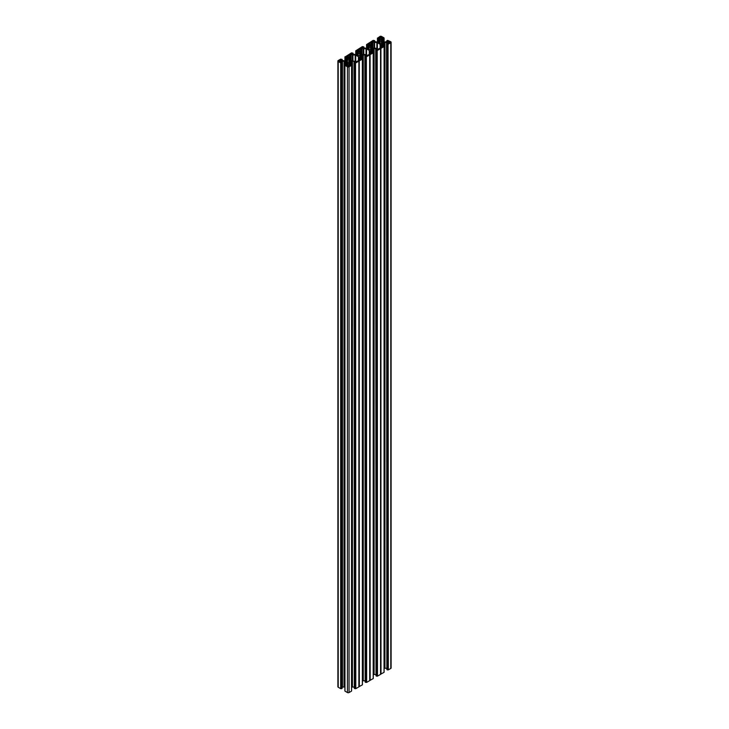 <?xml version="1.0" encoding="UTF-8"?>
<svg xmlns="http://www.w3.org/2000/svg" width="729" height="729" viewBox="0 0 729 729"><rect width="100%" height="100%" fill="white"/><g stroke="black" fill="none" stroke-linecap="round" stroke-linejoin="round"><path stroke-width="1.09" d="M373.193 52.707L373.193 678.608L369.813 680.439L369.667 54.894L369.813 680.439M366.641 682.399L366.368 56.643L366.641 682.399L369.667 680.649M366.368 682.399L365.703 682.408L365.703 56.652L365.976 682.408M365.211 681.97L365.703 682.408M365.156 680.804L364.855 55.021L366.477 55.769M361.338 58.457L361.338 55.769L362.185 55.276A1.531 0.884 180 0 1 363.27 55.021L363.27 680.768L364.855 680.768M363.27 680.768A1.531 0.884 0 0 0 362.431 680.913M362.359 58.958L362.359 684.713M362.359 684.868L358.969 686.7L358.969 60.944L358.969 686.7M355.807 688.659L355.533 62.904L355.807 688.659L358.832 686.909M355.533 688.659L354.868 688.668L354.868 62.913L355.132 688.668M354.376 688.231L354.868 688.668M354.321 687.064L354.021 61.272L355.643 62.029M350.494 64.717L350.494 62.029L351.342 61.537A1.531 0.884 180 0 1 352.426 61.272L352.426 687.028L354.021 687.028M352.426 687.028A1.531 0.884 0 0 0 351.597 687.174M350.403 64.826L351.597 64.908L351.524 690.974M351.524 691.128L349.054 692.55L349.054 66.795A1.148 0.665 180 0 1 347.432 66.795L347.432 692.55A1.148 0.665 0 0 0 349.054 692.55M346.439 65.3L346.439 62.266L347.332 62.803A1.531 0.884 180 0 1 347.779 63.423L347.56 64.662L346.485 65.282L345.71 64.553L344.89 64.908L344.963 691.128L347.432 692.55M346.065 64.763L346.065 62.047L345.145 61.537A1.531 0.884 0 0 0 344.061 61.272L344.061 687.028A1.531 0.884 180 0 1 344.89 687.174M344.061 687.028L342.466 687.028L342.466 61.272L340.844 62.029M340.953 688.659L340.68 62.904L340.68 688.659L342.111 688.231M340.68 688.659L338.22 687.228A1.148 0.665 180 0 1 337.882 686.764L337.882 61.008A1.148 0.665 0 0 0 338.22 61.482L338.22 687.228M391.118 42.236L391.118 667.992A1.148 0.665 180 0 1 390.78 668.457L390.78 42.71A1.148 0.665 0 0 0 391.118 42.236A1.148 0.665 0 0 0 390.78 41.772L387.655 40.332L386.835 40.696L387.217 41.763M388.32 669.878L388.047 44.132L388.32 669.878L390.78 668.457M388.047 669.878L387.381 669.896L387.381 44.141L387.655 669.896M386.889 669.45L387.381 669.896M386.835 668.293L386.534 42.501L388.156 43.257M382.515 46.51L382.515 43.54L381.668 44.032A1.531 0.884 0 0 0 381.221 44.651L381.44 45.891L382.916 46.437L382.935 43.275L383.855 42.765A1.531 0.884 180 0 1 384.939 42.501L384.939 668.256L386.534 668.256M384.939 668.256A1.531 0.884 0 0 0 384.11 668.402M382.971 45.963L384.11 46.137L384.037 672.202M384.037 672.357L380.647 674.188L380.647 48.433L380.647 674.188M377.476 676.138L377.212 50.392L377.476 676.138L380.511 674.389M377.212 676.138L376.538 676.148L376.538 50.401L376.811 676.148M376.055 675.71L376.538 676.148M376 674.544L375.699 48.761L377.312 49.508M372.173 52.196L372.173 49.508L373.02 49.016A1.531 0.884 180 0 1 374.105 48.761L374.105 674.516L375.699 674.516M374.105 674.516A1.531 0.884 0 0 0 373.266 674.653M369.813 54.693L370.168 680.357M373.193 52.862L370.168 54.611M371.672 52.761L371.672 49.8L370.824 50.283A1.531 0.884 0 0 0 370.378 50.912L370.378 51.832L371.681 52.77L372.455 52.041L373.212 52.479M371.672 49.8L372.1 49.536L372.1 52.251M374.105 48.761L375.699 48.761M376.055 675.865L376 50.037L377.312 49.672M376.055 50.119L376.538 50.401M377.476 50.392L380.511 48.643M380.647 48.433L381.003 674.106M384.037 46.601L381.003 48.351M384.939 42.501L386.534 42.501M386.889 669.614L386.835 43.776L388.156 43.412M386.889 43.858L387.381 44.141M388.32 44.132L390.78 42.71M387.372 41.671L387.217 40.961M387.372 40.997L387.874 41.38M382.916 38.446L382.916 41.189L382.916 38.036L382.971 41.207L383.855 41.717A1.531 0.884 0 0 0 384.939 41.972L388.156 41.225M382.935 41.198L381.668 40.45A1.531 0.884 180 0 1 381.221 39.822L381.44 38.591L382.789 37.972L382.789 41.17M382.971 38.509L384.055 38.418L384.037 37.872L381.568 36.45A1.148 0.665 180 0 0 379.946 36.45L377.422 38.291M377.476 38.026L377.403 41.826M377.95 41.544L377.95 38.701L377.403 38.336M377.95 38.701L378.542 38.509L378.542 41.207M378.597 38.036L378.725 41.17M373.357 41.225L376.574 41.972A1.531 0.884 180 0 0 377.658 41.717L379.845 40.45A1.531 0.884 0 0 0 380.301 39.822L380.073 38.591L378.725 37.972M374.141 41.671L373.64 40.961M374.141 40.997L374.624 40.614L373.193 40.341L366.587 44.551M367.115 47.804L366.623 44.515M367.115 44.952L367.708 44.77L367.708 47.467M367.762 44.669L367.762 47.449L367.708 44.77M367.762 44.296L367.89 47.431M362.523 47.476L365.73 48.232A1.531 0.884 180 0 0 366.815 47.968L369.011 46.702A1.531 0.884 0 0 0 369.457 46.082L369.238 44.843L367.89 44.223M363.306 47.932L362.805 47.221M363.306 47.248L363.789 46.875L362.359 46.601L355.743 50.811M356.271 54.055L355.788 50.775M356.271 51.212L356.873 51.021L356.873 53.718L358.176 52.962A1.531 0.884 0 0 0 358.622 52.333L358.395 51.103L357.046 50.483L357.046 53.682M356.928 50.93L356.928 53.709L356.873 51.021M351.688 53.736L354.895 54.484A1.531 0.884 180 0 0 355.98 54.228L356.9 53.709M352.462 54.183L351.961 53.472M352.462 53.509L352.945 53.135L351.524 52.862L344.908 57.062M344.963 56.798L344.89 60.598M345.437 60.316L345.437 57.473L344.89 57.108M345.437 57.473L346.029 57.281L346.029 59.978L347.332 59.222A1.531 0.884 0 0 0 347.779 58.593L347.56 57.363L346.211 56.744L346.211 59.942M346.084 57.217L346.084 59.969L346.029 57.281M346.065 59.969L345.145 60.489A1.531 0.884 180 0 1 344.061 60.744L340.844 59.997M341.628 60.443L341.126 59.732M341.628 59.769L342.111 59.386L340.68 59.122L338.22 60.543A1.148 0.665 0 0 0 337.882 61.008M340.68 62.904L338.22 61.482M340.953 62.904L341.345 688.668M342.111 688.386L342.111 62.63L341.345 62.913M342.111 62.63L340.844 62.184M344.061 61.272L342.466 61.272M344.963 65.373L347.432 66.795M351.524 65.373L349.054 66.795M350.403 65.209L348.927 64.662L348.699 63.423A1.531 0.884 0 0 1 349.155 62.803L350.002 62.311L350.002 65.282M350.048 65.3L350.002 62.311M350.048 62.266L350.421 64.763M352.426 61.272L354.021 61.272M354.376 688.386L354.321 62.557L355.643 62.184M354.376 62.63L354.868 62.913M355.807 62.904L358.832 61.154M358.969 60.944L359.333 686.618M362.359 59.122L359.333 60.862M361.238 58.557L362.377 58.73M361.238 58.575L360.846 59.022L360.837 56.051L359.989 56.543A1.531 0.884 0 0 0 359.543 57.172L359.543 58.092L360.846 59.022M360.837 56.051L361.256 55.796L361.256 58.511M363.27 55.021L364.855 55.021M365.211 682.125L365.156 56.297L366.477 55.923M365.211 56.37L365.703 56.652M366.641 56.643L369.667 54.894M370.915 49.444A1.914 1.103 0 0 0 371.553 49.071L372.601 48.497L371.553 47.923A1.914 1.103 0 0 0 370.915 47.549L370.915 49.444L368.92 49.444A1.914 1.103 180 0 1 368.282 49.071L367.926 48.096L367.234 48.497L367.926 48.898M367.926 48.096L368.282 47.923A1.914 1.103 180 0 1 368.92 47.549L368.92 49.444M369.229 49.645L368.92 47.549M369.229 47.349L370.915 47.549M381.814 47.194L380.748 47.813A2.296 1.33 0 0 0 379.581 48.488L377.859 49.107L376.064 48.251L373.284 48.123L370.569 46.556L370.341 44.952L370.341 46.237M370.341 44.952L368.728 43.722L369.931 42.92A2.296 1.33 180 0 0 371.097 42.246L372.164 41.626L372.164 47.476M372.82 47.85L372.82 41.626L372.164 41.626M372.82 41.626L374.068 42.355L374.068 48.251M374.615 48.251L374.615 42.482L374.068 42.355M374.615 42.482L376.847 42.482L376.847 48.524M377.394 48.834L377.394 42.61L376.847 42.482M377.394 42.61L380.338 44.496L380.556 47.868M381.814 46.82L380.556 46.1M381.75 43.184L380.064 43.385L380.064 41.088L381.75 41.298L381.75 43.184A1.914 1.103 180 0 0 382.397 42.811L383.436 42.236L382.397 41.662A1.914 1.103 0 0 0 381.75 41.298M380.064 43.385L379.763 43.184A1.914 1.103 180 0 1 379.126 42.811L378.761 41.835L378.078 42.236L378.761 42.637M378.761 41.835L379.126 42.811M380.064 41.088L379.763 41.298A1.914 1.103 0 0 0 379.126 41.662M390.243 42.455L389.131 43.102L389.131 41.38L390.243 42.018M389.131 43.102L387.591 42.236L388.858 41.38L388.858 43.102M382.251 37.407L380.374 36.76L380.374 38.2L382.251 37.562M380.374 38.2L379.271 37.562M379.271 37.407L380.374 36.76M358.021 50.173L359.506 51.203L359.725 52.807L362.441 54.383L365.22 54.511L367.024 55.368L368.737 54.748A2.296 1.33 180 0 1 369.904 54.074L370.979 53.08L369.721 52.351L369.721 54.128M358.021 49.791L359.096 49.18A2.296 1.33 0 0 0 360.263 48.506L361.329 47.886L361.329 53.736M361.976 54.11L361.976 47.886L361.329 47.886M361.976 47.886L363.233 48.606L363.233 54.511M363.78 54.511L363.78 48.743L363.233 48.606M363.78 48.743L366.013 48.743L366.013 54.784M366.559 55.094L366.559 48.87L366.013 48.743M366.559 48.87L369.275 50.438L369.721 52.351M361.074 55.149L361.074 54.356L361.766 54.757L360.718 55.331A1.914 1.103 180 0 1 360.08 55.696L358.085 55.696A1.914 1.103 180 0 1 357.447 55.331L357.092 54.356L356.399 54.757L357.092 55.149M357.092 54.356L357.447 55.331M358.395 55.905L358.085 53.809A1.914 1.103 0 0 0 357.447 54.174M358.395 53.6L360.08 53.809L360.08 55.696M361.074 54.356L360.718 54.174A1.914 1.103 0 0 0 360.08 53.809M348.662 58.757L348.662 57.463L348.89 59.067L351.606 60.635L356.18 61.619L357.903 60.999A2.296 1.33 180 0 1 359.069 60.325L360.135 59.341L358.887 58.612L358.887 60.379M348.662 57.463L347.05 56.242L348.252 55.431A2.296 1.33 0 0 0 349.419 54.757L350.494 54.146L350.494 59.997M351.141 60.37L351.141 54.146L350.494 54.146M351.141 54.146L352.399 54.866L352.399 60.771M352.936 60.771L352.936 54.994L352.399 54.866M352.936 54.994L355.178 54.994L355.178 61.036M355.716 61.354L355.716 55.122L355.178 54.994M355.716 55.122L358.431 56.698L358.887 58.612M346.248 61.409L346.248 60.616L345.564 61.008L346.603 61.582A1.914 1.103 180 0 0 347.25 61.956L347.551 59.86L347.25 61.956M346.248 60.616L346.603 60.434A1.914 1.103 180 0 1 347.25 60.07M347.551 59.86L349.237 60.07L349.237 61.956A1.914 1.103 0 0 0 349.874 61.582L350.922 61.008L349.874 60.434A1.914 1.103 0 0 0 349.237 60.07M347.551 62.156L349.237 61.956M346.749 65.847L348.626 66.485L348.626 65.045L346.749 65.692M348.626 65.045L349.729 65.692M349.729 65.847L348.626 66.485M341.254 61.227L340.142 61.874L338.757 61.227M339.869 61.874L339.869 60.152L338.757 60.789M339.869 60.152L340.142 61.874M341.254 60.789L340.142 60.152M359.096 50.784L359.096 49.18M360.263 53.117L360.263 48.506M382.652 46.538L382.652 43.33M387.855 669.769L387.855 44.022M382.752 42.637L382.752 41.835M381.221 44.651L381.221 45.572M380.338 45.781L380.338 47.95L380.338 45.781M381.449 43.385L381.449 41.088M371.097 46.866L371.097 42.246M369.931 44.533L369.931 42.92M371.817 52.798L371.817 49.59M377.021 676.029L377.021 50.283M371.908 48.898L371.908 48.096M370.605 49.645L370.605 47.349M369.494 52.041L369.494 54.21L369.494 52.041M350.139 65.309L350.139 62.102M346.348 65.309L346.348 62.102M355.342 688.55L355.342 62.794M350.239 61.409L350.239 60.616M341.145 688.55L341.145 62.794M347.779 58.593L347.779 57.673M348.936 62.156L348.936 59.86M348.252 57.044L348.252 55.431M349.419 59.377L349.419 54.757M360.973 59.058L360.973 55.851M358.659 58.302L358.659 60.461L358.659 58.302M366.177 682.289L366.177 56.534M359.771 55.905L359.771 53.6M368.282 47.923L368.282 49.071M387.081 42.637L387.081 43.594M383.007 43.248L383.007 45.945M383.855 45.945L383.855 42.765M386.889 41.917L386.889 40.769M382.397 41.662L382.397 42.811M381.668 46.018L381.668 44.032M382.561 43.494L382.561 46.528M380.11 48.059L380.11 44.177M380.93 674.134L380.93 48.378M377.467 41.808L377.467 38.418M378.223 41.389L378.223 38.701M378.998 40.942L378.998 37.972M380.073 38.591L380.073 40.286M379.763 41.298L379.763 43.184M378.597 41.189L378.597 38.446M384.055 41.808L384.055 38.418M383.563 41.544L383.563 38.701M383.29 41.389L383.29 38.701M381.44 38.591L381.44 40.286M382.515 40.942L382.515 37.972M381.139 38.2L381.139 36.76M374.296 40.961L374.296 41.763M374.624 41.917L374.624 40.769M376.237 48.889L376.237 49.854M373.02 52.206L373.02 49.016M371.553 47.923L371.553 49.071M380.556 674.343L380.556 48.597M366.623 48.068L366.623 44.669M367.38 47.64L367.38 44.952M368.154 47.194L368.154 44.223M369.238 44.843L369.238 46.538M370.824 52.278L370.824 50.283M371.726 49.754L371.726 52.789M369.275 54.311L369.275 50.438M370.095 680.385L370.095 54.639M363.461 47.221L363.461 48.023M363.789 48.178L363.789 47.03M358.085 53.809L358.085 55.696M349.155 64.79L349.155 62.803M346.485 62.311L346.485 65.282M347.332 64.79L347.332 62.803M347.861 65.045L347.861 66.485M354.558 61.409L354.558 62.366M351.342 64.726L351.342 61.537M349.874 60.434L349.874 61.582M358.878 686.864L358.878 61.108M341.783 59.732L341.783 60.534M342.111 60.698L342.111 59.55M346.603 60.434L346.603 61.582M341.619 688.668L341.619 62.913M341.919 61.409L341.919 62.366M345.145 64.726L345.145 61.537M345.993 62.029L345.993 64.717M344.945 60.58L344.945 57.19M345.71 60.161L345.71 57.473M346.485 59.714L346.485 56.744M347.56 57.363L347.56 59.058M359.989 58.53L359.989 56.543M360.882 56.015L360.882 59.04M358.431 60.571L358.431 56.698M359.251 686.645L359.251 60.89M352.617 53.472L352.617 54.274M352.945 54.438L352.945 53.29M365.402 55.149L365.402 56.106M362.185 58.466L362.185 55.276M360.718 54.174L360.718 55.331M369.712 680.604L369.712 54.857M355.788 54.32L355.788 50.93M356.545 53.9L356.545 51.212M357.319 53.454L357.319 50.483M358.395 51.103L358.395 52.798M386.835 669.532L386.835 43.776M386.835 41.936L386.835 40.696M384.11 46.137L384.11 671.892M384.092 46.528L384.092 672.275M378.606 38.427L378.606 41.189M384.11 38.336L384.11 41.826M374.679 41.936L374.679 40.696M376 675.792L376 50.037M366.569 44.597L366.569 48.087M373.266 52.397L373.266 678.152M373.257 52.78L373.257 678.535M363.844 48.196L363.844 46.957M351.597 64.908L351.597 690.664M351.578 65.3L351.578 691.046M344.89 64.908L344.89 690.664M344.908 65.3L344.908 691.046M354.321 688.304L354.321 62.557M342.165 60.707L342.165 59.468M342.165 688.304L342.165 62.557M362.431 58.657L362.431 684.403M362.413 59.04L362.413 684.795M353 54.456L353 53.208M365.156 682.043L365.156 56.297M355.734 50.848L355.734 54.347"/></g></svg>
